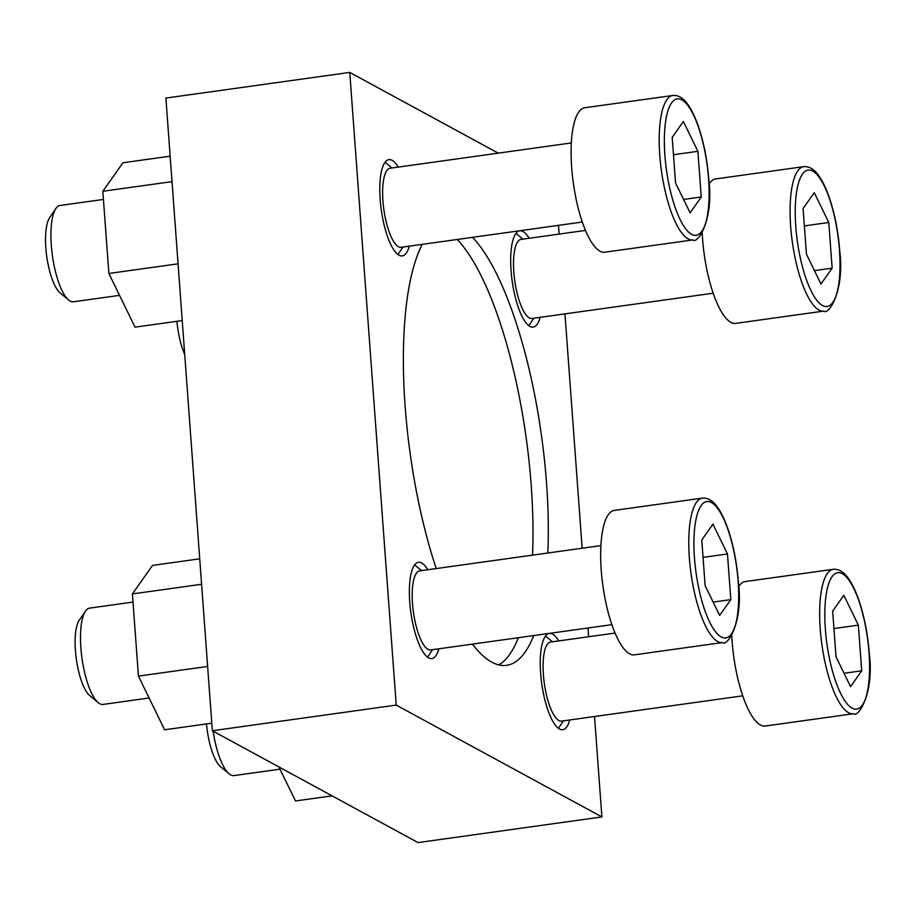 <?xml version="1.0" encoding="UTF-8"?>
<svg xmlns="http://www.w3.org/2000/svg" width="915" height="915" viewBox="0 0 915 915"><rect width="100%" height="100%" fill="white"/><g stroke="black" fill="none" stroke-linecap="round" stroke-linejoin="round"><path stroke-width="1.37" d="M398.265 167.102A48.609 14.457 82.1 0 0 388.886 159.622A48.609 14.457 82.1 0 0 380.171 199.379A48.609 14.457 82.1 0 0 402.314 255.914A48.609 14.457 82.1 0 0 409.291 246.158M402.989 247.039L398.219 254.05A48.609 14.457 -97.9 0 1 397.922 254.462M385.055 162.23A48.609 14.457 -97.9 0 1 385.455 162.538L391.963 167.971M529.144 238.277A48.609 14.457 82.1 0 0 519.777 230.797A48.609 14.457 82.1 0 0 511.062 270.554A48.609 14.457 82.1 0 0 533.205 327.09A48.609 14.457 82.1 0 0 540.182 317.333M533.88 318.214L529.11 325.225A48.609 14.457 -97.9 0 1 528.813 325.637M515.946 233.405A48.609 14.457 -97.9 0 1 516.346 233.714L522.854 239.147M558.722 640.912A48.609 14.457 82.1 0 0 549.343 633.443A48.609 14.457 82.1 0 0 540.628 673.2A48.609 14.457 82.1 0 0 562.771 729.724A48.609 14.457 82.1 0 0 569.748 719.979M563.446 720.848L558.676 727.86A48.609 14.457 -97.9 0 1 558.379 728.271M545.512 636.039A48.609 14.457 -97.9 0 1 545.912 636.36L552.42 641.792M427.831 569.736A48.609 14.457 82.1 0 0 418.452 562.268A48.609 14.457 82.1 0 0 409.748 602.024A48.609 14.457 82.1 0 0 431.88 658.548A48.609 14.457 82.1 0 0 438.857 648.804M432.566 649.673L427.785 656.684A48.609 14.457 -97.9 0 1 427.488 657.096M414.621 564.864A48.609 14.457 -97.9 0 1 415.021 565.184L421.529 570.617M547.833 553.003A222.803 66.257 82.1 0 0 546.529 483.12A222.803 66.257 82.1 0 0 472.54 237.34M422.261 244.351A222.803 66.257 82.1 0 0 405.128 406.226A222.803 66.257 82.1 0 0 436.226 568.57M457.214 239.478A222.803 66.257 -97.9 0 1 531.203 485.259A222.803 66.257 -97.9 0 1 532.507 555.13M518.347 637.709A222.803 66.257 -97.9 0 1 498.744 664.908M472.437 644.114A222.803 66.257 82.1 0 0 506.613 665.342A222.803 66.257 82.1 0 0 533.674 635.57M498.24 153.148L349.759 72.411L165.889 98.065L212.349 730.742L418.029 842.589L601.898 816.935L594.521 716.514M588.665 636.737L588.025 627.999M582.157 548.211L564.955 313.879M559.099 234.091L558.459 225.353M349.759 72.411L396.229 705.099L601.898 816.935M212.349 730.742L396.229 705.099M712.945 524.135L701.771 539.976L705.122 585.634L719.648 615.463L730.833 599.622L727.471 553.964L712.945 524.135M722.541 642.547L634.438 654.843A72.914 21.686 -97.9 0 1 602.882 585.623A72.914 21.686 -97.9 0 1 614.285 510.41L702.4 498.115A72.914 21.686 -97.9 0 0 690.997 573.328A72.914 21.686 -97.9 0 0 722.541 642.547C726.956 647.248 743.655 622.646 738.359 581.917C736.907 563.274 733.59 546.061 728.397 530.288C725.263 520.944 721.752 513.441 717.886 507.802C713.345 500.94 708.176 497.714 702.4 498.115M611.906 624.659L430.679 649.936A39.917 11.872 -97.9 0 1 413.408 612.043A39.917 11.872 -97.9 0 1 419.653 570.88L600.88 545.603M843.836 595.31L832.661 611.151L836.013 656.81L850.538 686.639L861.724 670.798L858.362 625.139L843.836 595.31M853.432 713.723C857.847 718.424 874.546 693.822 869.25 653.093C867.797 634.45 864.481 617.236 859.288 601.464C856.154 592.119 852.643 584.616 848.765 578.978C844.236 572.115 839.066 568.89 833.279 569.29A72.914 21.686 -97.9 0 0 821.876 644.503A72.914 21.686 -97.9 0 0 853.432 713.723L765.329 726.018A72.914 21.686 -97.9 0 1 731.771 635.616M738.657 586.618A72.914 21.686 -97.9 0 1 745.176 581.585L833.279 569.29M742.797 695.835L561.57 721.112A39.917 11.872 -97.9 0 1 544.299 683.219A39.917 11.872 -97.9 0 1 550.544 642.056L615.086 633.054M814.27 192.676L803.084 208.517L806.447 254.176L820.972 283.993L832.147 268.152L828.796 222.494L814.27 192.676M823.866 311.089C828.269 315.778 844.968 291.176 839.684 250.458C838.231 231.815 834.915 214.602 829.722 198.818C826.577 189.474 823.077 181.982 819.2 176.343C814.67 169.481 809.5 166.244 803.713 166.656A72.914 21.686 -97.9 0 0 792.31 241.869A72.914 21.686 -97.9 0 0 823.866 311.089L735.763 323.372A72.914 21.686 -97.9 0 1 702.205 232.982M709.091 183.972A72.914 21.686 -97.9 0 1 715.61 178.94L803.713 166.656M713.231 293.2L532.004 318.477A39.917 11.872 -97.9 0 1 514.733 280.585A39.917 11.872 -97.9 0 1 520.978 239.41L585.52 230.408M683.379 121.501L672.205 137.341L675.556 183L690.082 212.818L701.256 196.977L697.905 151.318L683.379 121.501M692.975 239.913L604.872 252.197A72.914 21.686 -97.9 0 1 573.316 182.977A72.914 21.686 -97.9 0 1 584.719 107.764L672.822 95.48A72.914 21.686 -97.9 0 0 661.419 170.693A72.914 21.686 -97.9 0 0 692.975 239.913C697.39 244.602 714.077 220 708.793 179.283C707.341 160.64 704.024 143.426 698.831 127.642C695.686 118.298 692.186 110.806 688.309 105.168C683.78 98.305 678.61 95.069 672.822 95.48M582.34 222.025L401.113 247.302A39.917 11.872 -97.9 0 1 383.843 209.409A39.917 11.872 -97.9 0 1 390.087 168.234L571.303 142.957M201.597 584.273L132.401 593.927L152.519 565.413L199.733 558.825M132.401 593.927L138.44 676.105L207.636 666.452M138.44 676.105L164.597 729.781L211.8 723.205M149.099 697.996L103.018 704.424A48.609 14.457 -97.9 0 1 98.225 702.651L89.647 695.503A39.917 11.872 -97.9 0 1 76.322 659.063A39.917 11.872 -97.9 0 1 79.17 620.37L85.461 611.151A48.609 14.457 -97.9 0 1 89.578 608.132L132.995 602.081M98.225 702.651A48.609 14.457 -97.9 0 1 81.984 658.274A48.609 14.457 -97.9 0 1 85.461 611.151M278.903 766.93L295.476 800.957L332.088 795.856M279.99 769.172L233.897 775.6A48.609 14.457 -97.9 0 1 229.105 773.827L220.538 766.679A39.917 11.872 -97.9 0 1 206.481 723.948M229.105 773.827A48.609 14.457 -97.9 0 1 213.115 731.165M184.727 354.505A39.917 11.872 -97.9 0 1 176.915 321.302M172.031 181.628L102.835 191.281L122.953 162.767L170.156 156.179M102.835 191.281L108.874 273.471L178.059 263.817M108.874 273.471L135.02 327.147L182.234 320.559M119.533 295.362L73.44 301.79A48.609 14.457 -97.9 0 1 68.648 300.017L60.081 292.869A39.917 11.872 -97.9 0 1 46.745 256.429A39.917 11.872 -97.9 0 1 49.604 217.736L55.884 208.517A48.609 14.457 -97.9 0 1 60.013 205.498L103.429 199.436M68.648 300.017A48.609 14.457 -97.9 0 1 52.407 255.64A48.609 14.457 -97.9 0 1 55.884 208.517M703.04 557.372L727.471 553.964M713.14 602.093L730.833 599.622M673.474 154.727L697.905 151.318M683.562 199.447L701.256 196.977M804.365 225.902L828.796 222.494M814.453 270.623L832.147 268.152M833.931 628.548L858.362 625.139M844.03 673.268L861.724 670.798M738.153 581.677A68.865 20.485 -97.9 0 1 709.651 622.074A68.865 20.485 -97.9 0 1 701.096 505.64A68.865 20.485 -97.9 0 1 738.153 581.677M869.044 652.852A68.865 20.485 -97.9 0 1 840.542 693.25A68.865 20.485 -97.9 0 1 831.987 576.816A68.865 20.485 -97.9 0 1 869.044 652.852M839.478 250.218A68.865 20.485 -97.9 0 1 810.965 290.615A68.865 20.485 -97.9 0 1 802.421 174.182A68.865 20.485 -97.9 0 1 839.478 250.218M708.587 179.043A68.865 20.485 -97.9 0 1 680.074 219.44A68.865 20.485 -97.9 0 1 671.53 103.006A68.865 20.485 -97.9 0 1 708.587 179.043"/></g></svg>
